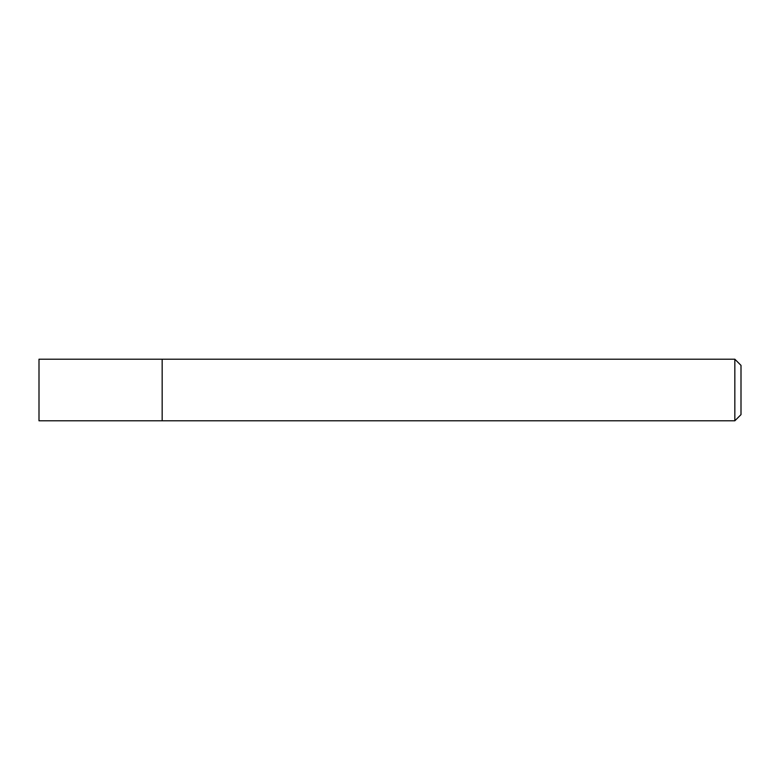 <?xml version="1.0" encoding="UTF-8"?>
<svg xmlns="http://www.w3.org/2000/svg" width="780" height="780" viewBox="0 0 780 780"><rect width="100%" height="100%" fill="white"/><g stroke="black" fill="none" stroke-linecap="round" stroke-linejoin="round"><path stroke-width="1.17" d="M162.162 420.781L39 420.79L39 359.209L162.162 359.219M734.838 420.79L741 414.628L741 365.372L734.838 359.209L162.162 359.209L162.162 420.79L734.838 420.79L734.838 359.209"/></g></svg>
